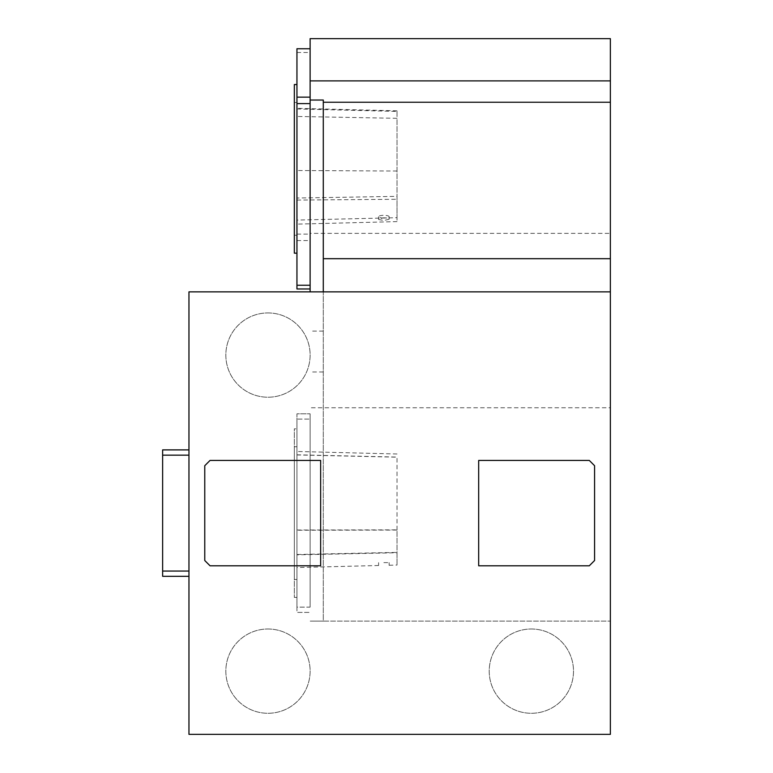 <?xml version="1.0" encoding="UTF-8"?>
<svg xmlns="http://www.w3.org/2000/svg" width="773" height="773" viewBox="0 0 773 773"><rect width="100%" height="100%" fill="white"/><g stroke="black" fill="none" stroke-linecap="round" stroke-linejoin="round"><path stroke-width="0.58" stroke-dasharray="3.87 2.9" d="M296.948 554.85L296.948 451.48L296.948 567.556L296.948 554.85L397.032 552.743L397.032 565.044L397.032 552.405L296.948 554.512M296.948 513.108L296.948 579.479L296.948 513.108M296.948 198.033L296.948 108.317L296.948 224.122L296.948 198.033L397.032 196.352L397.032 221.609L397.032 217.696L296.948 220.083M296.948 168.862L296.948 102.49L296.948 168.862M294.32 102.49L294.32 235.234L294.32 102.49L296.948 102.49M294.32 253.177L294.32 84.547M296.948 84.547L296.948 253.177L296.948 84.547M296.948 288.967L296.948 48.747M310.118 103.601L310.118 288.967L310.118 103.601M296.948 52.477L310.118 52.477M296.948 234.122L310.118 234.122M296.948 240.577L310.118 240.577M310.118 607.134L310.118 413.816L310.118 607.134L296.948 607.134L296.948 612.409L310.118 612.409L296.948 612.409L296.948 607.134L310.118 607.134M310.118 291.865L310.118 38.65M296.948 607.134L296.948 419.082L310.118 419.082L296.948 419.082L296.948 413.816L310.118 413.816L296.948 413.816L296.948 607.134M323.288 100.036L323.288 621.096L310.118 621.096L610.37 621.096L323.288 621.096L323.288 291.865L188.96 291.865L188.96 734.35L610.37 734.35L610.37 407.758L310.118 407.758M610.37 38.65L610.37 233.359L310.118 233.359M610.37 233.359L610.37 407.758M296.948 428.831L296.948 597.394L296.948 428.831L294.32 428.831L294.32 597.394L294.32 428.831M267.98 312.939A42.138 42.138 0 0 1 304.475 376.151A42.138 42.138 0 0 1 231.485 376.151A42.138 42.138 0 0 1 267.98 312.939A42.138 42.138 0 0 0 225.842 355.078A42.138 42.138 0 0 0 267.98 397.225A42.138 42.138 0 0 0 310.118 355.078A42.138 42.138 0 0 0 267.98 312.939M267.98 629A42.138 42.138 0 0 1 304.475 692.212A42.138 42.138 0 0 1 231.485 692.212A42.138 42.138 0 0 1 267.98 629A42.138 42.138 0 0 0 225.842 671.138A42.138 42.138 0 0 0 267.98 713.276A42.138 42.138 0 0 0 310.118 671.138A42.138 42.138 0 0 0 267.98 629M531.36 629A42.138 42.138 0 0 1 567.855 692.212A42.138 42.138 0 0 1 494.865 692.212A42.138 42.138 0 0 1 531.36 629A42.138 42.138 0 0 0 489.222 671.138A42.138 42.138 0 0 0 531.36 713.276A42.138 42.138 0 0 0 573.498 671.138A42.138 42.138 0 0 0 531.36 629M610.37 291.865L323.288 291.865M210.034 460.437L320.65 460.437L320.65 565.788L210.034 565.788L204.768 560.522L204.768 465.704L210.034 460.437M594.572 465.704L594.572 560.522L589.306 565.788L478.68 565.788L478.68 460.437L589.306 460.437L594.572 465.704M188.96 576.32L188.96 449.896L188.96 576.32L162.63 576.32L162.63 571.054L188.96 571.054M294.32 446.736L294.32 579.479L294.32 446.736L296.948 446.736M162.63 571.054L162.63 449.896L188.96 449.896M162.63 455.162L188.96 455.162M296.948 108.954L397.032 111.418L397.032 196.352M296.948 200.072L397.032 199.279L397.032 217.696M397.032 199.279L397.032 118.317L296.948 116.452M397.032 111.418L397.032 118.317M382.886 217.87C386.577 217.754 388.655 218.208 389.138 219.223L383.862 220.527L378.596 219.474L382.886 217.87M383.862 218.054A5.266 1.362 180 0 1 378.596 216.691A5.266 1.362 180 0 1 383.862 215.329A5.266 1.362 180 0 1 389.138 216.691A5.266 1.362 180 0 1 383.862 218.054M296.948 454.814L397.032 457.065L397.032 552.743M296.948 529.998L397.032 529.853L397.032 552.405M397.032 529.853L397.032 457.181L296.948 454.939M389.138 565.247L397.032 565.044M383.862 562.628L389.138 562.628L383.862 562.628M323.288 371.987L310.118 371.987M323.288 331.086L310.118 331.086M397.032 171.026L296.948 170.524M397.032 530.075L296.948 530.22M296.948 235.234L294.32 235.234M296.948 597.394L294.32 597.394M296.948 579.479L294.32 579.479M397.032 110.829L296.948 108.317M397.032 221.609L296.948 224.122M389.138 219.223L389.138 216.691M378.596 219.474L378.596 216.691M397.032 453.993L296.948 451.48M378.596 565.507L296.948 567.556M389.138 565.392L389.138 562.628M378.596 565.392L378.596 562.628"/><path stroke-width="1.16" d="M296.948 84.547L294.32 84.547L294.32 253.177L296.948 253.177M310.118 48.747L296.948 48.747L296.948 288.967L310.118 288.967M296.948 103.601L310.118 103.601M296.948 285.247L310.118 285.247M296.948 97.147L310.118 97.147M188.96 576.32L188.96 449.896L162.63 449.896L162.63 576.32L188.96 576.32L188.96 734.35L610.37 734.35L610.37 102.239L323.288 102.239L323.288 100.036L310.118 100.036L310.118 291.865M310.118 100.036L310.118 38.65L610.37 38.65L610.37 80.885L310.118 80.885M610.37 102.239L610.37 80.885M323.288 102.239L323.288 291.865M610.37 258.684L323.288 258.684M610.37 291.865L188.96 291.865L188.96 449.896M210.034 460.437L320.65 460.437L320.65 565.788L210.034 565.788L204.768 560.522L204.768 465.704L210.034 460.437M594.572 465.704L594.572 560.522L589.306 565.788L478.68 565.788L478.68 460.437L589.306 460.437L594.572 465.704M162.63 455.162L188.96 455.162M162.63 571.054L188.96 571.054"/></g></svg>
